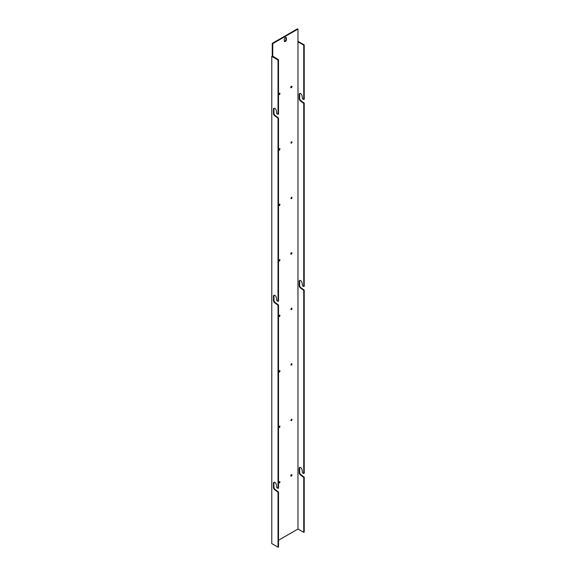 <?xml version="1.0" encoding="UTF-8"?>
<svg xmlns="http://www.w3.org/2000/svg" width="576" height="576" viewBox="0 0 576 576"><rect width="100%" height="100%" fill="white"/><g stroke="black" fill="none" stroke-linecap="round" stroke-linejoin="round"><path stroke-width="0.86" d="M271.778 56.405L271.778 543.593L278.028 547.2L278.028 492.264L274.903 489.91A2.038 1.174 60 0 1 273.463 487.411L273.463 483.25A2.038 1.174 60 0 1 273.888 482.314A2.038 1.174 60 0 1 275.458 482.861A2.038 1.174 60 0 1 276.35 484.913L276.826 487.692L278.028 488.383L278.028 305.273L274.903 302.911A2.038 1.174 60 0 1 273.463 300.413L273.463 296.251A2.038 1.174 60 0 1 273.888 295.322A2.038 1.174 60 0 1 275.458 295.87A2.038 1.174 60 0 1 276.35 297.922L276.826 300.694L278.028 301.385L278.028 118.274L274.903 115.92A2.038 1.174 60 0 1 273.463 113.422L273.463 109.26A2.038 1.174 60 0 1 273.888 108.324A2.038 1.174 60 0 1 275.458 108.871A2.038 1.174 60 0 1 276.35 110.923L276.826 113.695L278.028 114.394L278.028 60.012L271.778 56.405L272.261 55.85L272.743 56.131L272.743 43.646L272.261 43.366L272.261 55.85L278.51 59.731L278.028 60.012M272.743 43.646L297.972 29.081L297.49 28.8L272.261 43.366M285.84 37.462A1.526 0.886 -60 0 1 285.955 37.958L285.955 39.341A1.526 0.886 -60 0 1 284.393 41.364M279.461 481.601A0.85 0.49 -60 0 1 278.762 482.818M291.47 474.667A0.85 0.49 -60 0 1 290.772 475.877M279.461 426.118A0.85 0.49 -60 0 1 278.762 427.327M291.47 419.177A0.85 0.49 -60 0 1 290.772 420.394M279.461 370.627A0.85 0.49 -60 0 1 278.762 371.837M291.47 363.686A0.85 0.49 -60 0 1 290.772 364.903M279.461 315.137A0.85 0.49 -60 0 1 278.762 316.354M291.47 308.203A0.85 0.49 -60 0 1 290.772 309.413M279.461 259.646A0.85 0.49 -60 0 1 278.762 260.863M291.47 252.713A0.85 0.49 -60 0 1 290.772 253.93M279.461 204.163A0.85 0.49 -60 0 1 278.762 205.373M291.47 197.222A0.85 0.49 -60 0 1 290.772 198.439M279.461 148.673A0.85 0.49 -60 0 1 278.762 149.882M291.47 141.739A0.85 0.49 -60 0 1 290.772 142.949M279.461 93.182A0.85 0.49 -60 0 1 278.762 94.399M291.47 86.249A0.85 0.49 -60 0 1 290.772 87.458M299.866 93.391A2.038 1.174 -120 0 0 299.65 94.14L299.65 98.302A2.038 1.174 -120 0 0 301.097 100.793L304.222 103.154L304.222 286.265L303.739 286.546L302.537 285.847L302.054 283.075A2.038 1.174 60 0 0 301.169 281.023A2.038 1.174 60 0 0 299.592 280.476A2.038 1.174 60 0 0 299.174 281.412L299.174 285.574L299.65 285.293A2.038 1.174 -120 0 0 301.097 287.791L304.222 290.153L304.222 473.263L303.739 473.537L302.537 472.846L302.054 470.074A2.038 1.174 60 0 0 301.169 468.022A2.038 1.174 60 0 0 299.592 467.474A2.038 1.174 60 0 0 299.174 468.403L299.174 472.565L299.65 472.291A2.038 1.174 -120 0 0 301.097 474.79L304.222 477.144L304.222 532.08L303.739 532.354L297.972 529.027L278.51 540.266M299.866 280.39A2.038 1.174 -120 0 0 299.65 281.131L299.65 285.293M299.866 467.388A2.038 1.174 -120 0 0 299.65 468.13L299.65 472.291M297.972 41.285L304.222 44.892L304.222 99.274L303.739 99.547L302.537 98.856L302.054 96.077A2.038 1.174 60 0 0 301.169 94.025A2.038 1.174 60 0 0 299.592 93.485A2.038 1.174 60 0 0 299.174 94.414L299.174 98.575L299.65 98.302M278.028 492.264L278.51 491.99L278.51 546.919L278.028 547.2M272.261 56.124L272.743 56.405M297.972 29.081L297.972 41.839L303.739 45.166L304.222 44.892M286.438 38.232L286.438 39.622A1.526 0.886 -60 0 1 285.768 41.162A1.526 0.886 -60 0 1 284.594 41.566A1.526 0.886 -60 0 1 284.278 40.867L284.278 39.485A1.526 0.886 -60 0 1 284.94 37.944A1.526 0.886 -60 0 1 286.121 37.534A1.526 0.886 -60 0 1 286.438 38.232L285.955 37.958M279.353 483.041A0.85 0.49 -60 0 1 279.778 481.615A0.85 0.49 -60 0 1 279.353 483.041M291.362 476.107A0.85 0.49 -60 0 1 290.938 475.164A0.85 0.49 -60 0 1 291.917 475.358A0.85 0.49 -60 0 1 291.362 476.107M279.353 427.55A0.85 0.49 -60 0 1 279.778 426.125A0.85 0.49 -60 0 1 279.353 427.55M291.362 420.617A0.85 0.49 -60 0 1 291.787 419.191A0.85 0.49 -60 0 1 291.362 420.617M279.353 372.067A0.85 0.49 -60 0 1 278.928 371.124A0.85 0.49 -60 0 1 279.907 371.318A0.85 0.49 -60 0 1 279.353 372.067M291.362 365.126A0.85 0.49 -60 0 1 291.787 363.701A0.85 0.49 -60 0 1 291.362 365.126M279.353 316.577A0.85 0.49 -60 0 1 278.928 315.641A0.85 0.49 -60 0 1 279.907 315.828A0.85 0.49 -60 0 1 279.353 316.577M291.362 309.643A0.85 0.49 -60 0 1 291.787 308.21A0.85 0.49 -60 0 1 291.362 309.643M279.353 261.086A0.85 0.49 -60 0 1 279.778 259.661A0.85 0.49 -60 0 1 279.353 261.086M291.362 254.153A0.85 0.49 -60 0 1 290.938 253.217A0.85 0.49 -60 0 1 291.917 253.404A0.85 0.49 -60 0 1 291.362 254.153M279.353 205.603A0.85 0.49 -60 0 1 279.778 204.17A0.85 0.49 -60 0 1 279.353 205.603M291.362 198.662A0.85 0.49 -60 0 1 291.787 197.237A0.85 0.49 -60 0 1 291.362 198.662M279.353 150.113A0.85 0.49 -60 0 1 278.928 149.17A0.85 0.49 -60 0 1 279.907 149.364A0.85 0.49 -60 0 1 279.353 150.113M291.362 143.172A0.85 0.49 -60 0 1 291.787 141.746A0.85 0.49 -60 0 1 291.362 143.172M279.353 94.622A0.85 0.49 -60 0 1 279.778 93.197A0.85 0.49 -60 0 1 279.353 94.622M291.362 87.689A0.85 0.49 -60 0 1 290.938 86.746A0.85 0.49 -60 0 1 291.917 86.94A0.85 0.49 -60 0 1 291.362 87.689M303.739 99.547L303.739 45.166M303.739 532.354L303.739 477.425L304.222 477.144M301.097 474.79L300.614 475.063L303.739 477.425M300.614 475.063A2.038 1.174 60 0 1 299.174 472.565M303.739 473.537L303.739 290.426L304.222 290.153M301.097 287.791L300.614 288.072L303.739 290.426M300.614 288.072A2.038 1.174 60 0 1 299.174 285.574M303.739 286.546L303.739 103.435L304.222 103.154M301.097 100.793L300.614 101.074L303.739 103.435M300.614 101.074A2.038 1.174 60 0 1 299.174 98.575M278.028 301.385L278.51 301.111L278.51 118.001L275.386 115.639A2.038 1.174 60 0 1 273.946 113.141L273.946 108.979A2.038 1.174 60 0 1 274.154 108.238M278.028 488.383L278.51 488.102L278.51 304.992L275.386 302.638A2.038 1.174 60 0 1 273.946 300.139L273.946 295.978A2.038 1.174 60 0 1 274.154 295.229M278.51 491.99L275.386 489.629A2.038 1.174 60 0 1 273.946 487.13L273.946 482.969A2.038 1.174 60 0 1 274.154 482.227M278.028 114.394L278.51 114.113L278.51 59.731M297.972 529.027L297.972 41.839M275.386 302.638L274.903 302.911M278.028 305.273L278.51 304.992M275.386 489.629L274.903 489.91M275.386 115.639L274.903 115.92M278.028 118.274L278.51 118.001M286.438 39.622L285.955 39.341M299.65 94.14L299.174 94.414M299.65 468.13L299.174 468.403M299.65 281.131L299.174 281.412M273.946 295.978L273.463 296.251M273.463 300.413L273.946 300.139M273.946 482.969L273.463 483.25M273.463 487.411L273.946 487.13M273.946 108.979L273.463 109.26M273.463 113.422L273.946 113.141"/></g></svg>
